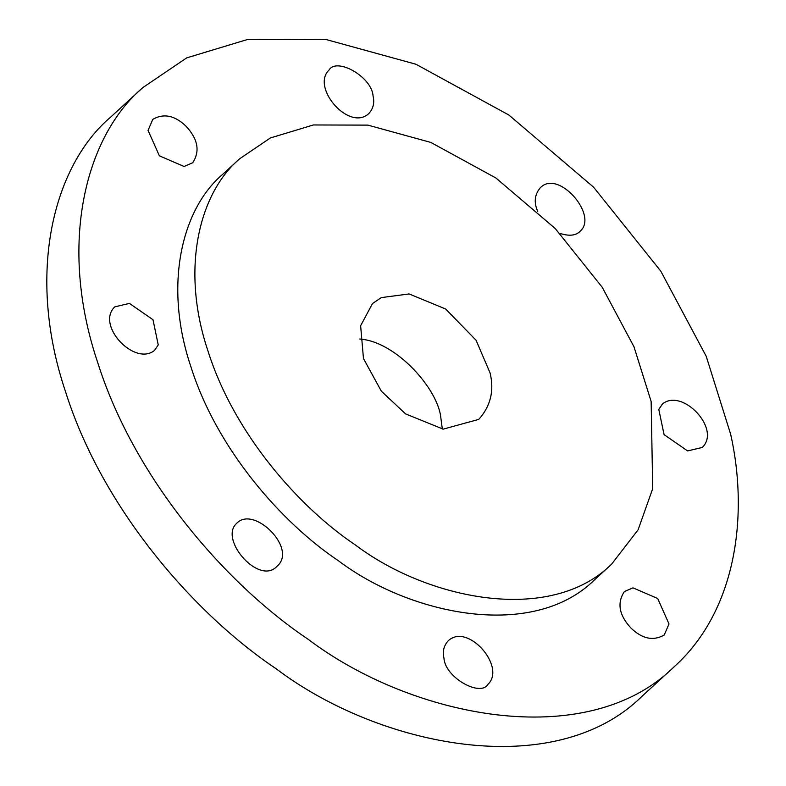<?xml version="1.0" encoding="UTF-8"?>
<svg xmlns="http://www.w3.org/2000/svg" width="786" height="786" viewBox="0 0 786 786"><rect width="100%" height="100%" fill="white"/><g stroke="black" fill="none" stroke-linecap="round" stroke-linejoin="round"><path stroke-width="1.18" d="M142.875 87.56L110.797 116.986C53.527 165.433 25.614 273.489 65.621 391.968C103.064 510.536 196.009 615.143 276.102 668.729C378.577 746.307 553.963 783.239 642.103 696.19L674.182 666.764C737.268 609.926 748.439 513.612 730.685 434.314L706.221 356.304L660.81 271.18L593.587 187.176L508.866 115.021L415.961 64.256L326.052 39.516L248.14 39.3L186.714 57.869L142.875 87.56C85.605 136.007 57.692 244.063 97.7 362.543C135.143 481.111 228.087 585.717 308.181 639.303C410.656 716.881 586.042 753.813 674.182 666.764M442.312 429.018L440.877 418.014C438.234 389.139 396.105 341.497 359.772 339.031M236.242 523.751C219.265 540.021 259.429 585.747 276.967 566.303C297.855 549.109 254.644 505.732 237.126 522.857L236.242 523.751M443.972 658.216C445.063 677.542 480.58 697.349 488.057 684.223C506.253 666.852 467.768 622.424 448.216 640.787C443.766 645.748 442.351 651.565 443.972 658.216M630.942 628.043C642.221 638.9 653.313 641.219 664.229 635L669.004 623.937L657.676 598.5L632.976 587.849L624.379 591.553C616.853 602.98 619.044 615.143 630.942 628.043M687.622 450.918L702.281 447.46C721.519 429.038 682.14 387.586 662.441 404.014L658.806 409.437L664.062 434.619L687.622 450.918M129.435 303.406L114.766 306.864C95.538 325.296 134.917 366.748 154.616 350.31L158.241 344.887L152.985 319.715L129.435 303.406M186.105 126.281C174.836 115.424 163.734 113.105 152.818 119.334L148.043 130.397L159.381 155.825L184.081 166.475L192.668 162.771C200.194 151.344 198.013 139.181 186.105 126.281M239.681 158.752L222.566 174.443C182.48 208.359 162.948 283.992 190.949 366.924C217.152 449.926 282.213 523.152 338.285 560.664C410.017 614.966 532.79 640.816 594.481 579.881L611.587 564.191L638.094 529.823L652.704 488.666L651.142 401.469L634.027 346.862L602.233 287.283L555.181 228.48L495.878 177.97L430.836 142.433L367.907 125.121L313.368 124.964L270.364 137.963L239.681 158.752C199.585 192.658 180.053 268.291 208.054 351.234C234.267 434.226 299.328 507.451 355.39 544.973C427.122 599.266 549.895 625.125 611.587 564.191M373.075 96.108C371.994 76.782 336.477 56.975 328.99 70.101C310.804 87.472 349.289 131.901 368.84 113.548C373.281 108.576 374.696 102.76 373.075 96.108M559.809 233.363C568.995 236.321 575.696 235.692 579.93 231.467L580.805 230.583C597.782 214.303 557.618 168.577 540.08 188.031C534.549 194.751 533.763 202.572 537.752 211.483M490.061 372.898L476.09 340.269L445.701 309.036L409.142 293.944L381.269 297.609L372.505 303.553L360.636 325.728L363.466 358.544L381.328 391.153L405.566 413.898L443.166 429.136L478.762 419.39C490.611 406.136 494.384 390.642 490.061 372.898"/></g></svg>
